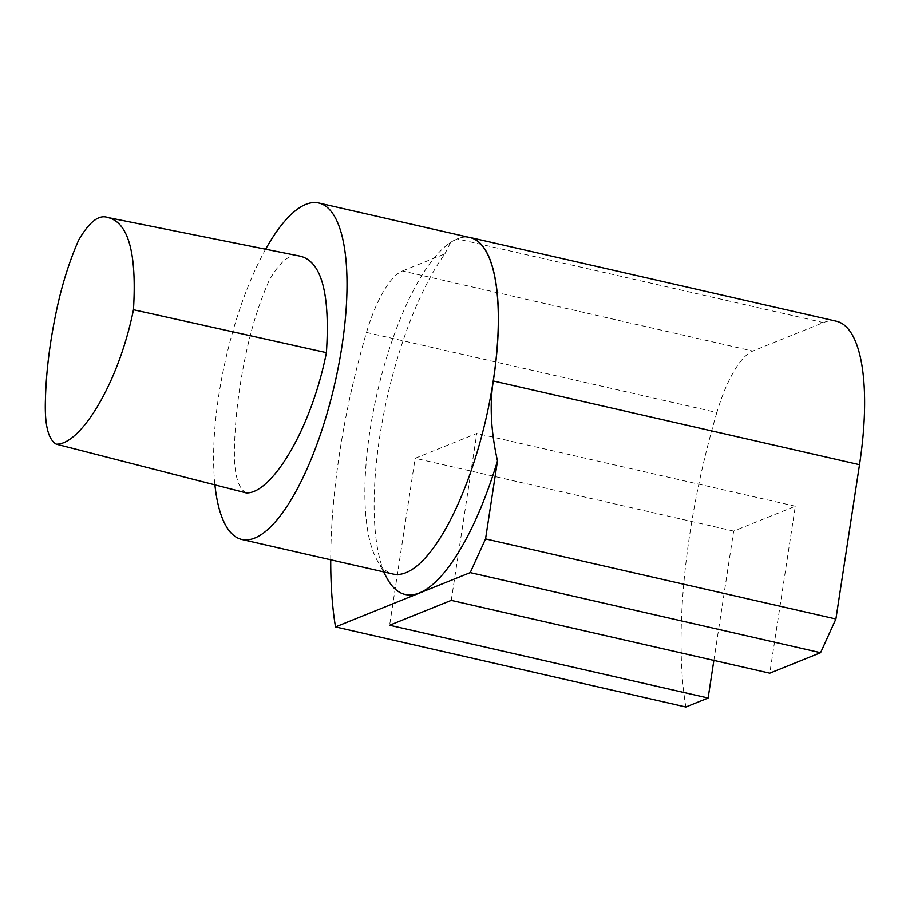 <?xml version="1.0" encoding="UTF-8"?>
<svg xmlns="http://www.w3.org/2000/svg" width="910" height="910" viewBox="0 0 910 910"><rect width="100%" height="100%" fill="white"/><g stroke="black" fill="none" stroke-linecap="round" stroke-linejoin="round"><path stroke-width="0.68" stroke-dasharray="4.55 3.41" d="M246.132 492.89C237.521 488.078 233.654 472.495 234.541 446.162C235.178 418.418 238.761 388.752 245.279 357.141C251.08 328.749 259.1 303.064 269.337 280.075C280.553 260.783 290.79 252.798 300.05 256.131M713.872 660.41L733.665 531.087L795.317 506.233L769.769 673.184M451.258 600.384L476.806 433.433L415.153 458.287L389.616 625.238M795.317 506.233L476.806 433.433M733.665 531.087L415.153 458.287M366.514 332.446L716.875 412.526A86.336 27.971 102.9 0 1 752.786 351.055L402.436 270.975A86.336 27.971 -77.1 0 0 366.514 332.446A302.177 97.882 -77.1 0 0 330.728 559.798M402.436 270.975L444.876 253.867A189.849 61.493 -77.1 0 0 379.732 436.777A189.849 61.493 -77.1 0 0 387.239 578.658M444.876 253.867L450.598 242.379L457.218 238.886A172.673 55.931 102.9 0 1 468.4 237.203M836.347 321.207A172.673 55.931 -77.1 0 0 823.413 322.595L752.786 351.055M716.875 412.526A302.177 97.882 -77.1 0 0 685.856 707.002M265.629 249.215A172.582 55.908 -77.1 0 0 218.673 396.077A172.582 55.908 -77.1 0 0 214.908 484.882M470.038 237.578A172.582 55.908 -77.1 0 0 449.062 243.482A172.582 55.908 -77.1 0 0 369.972 430.658A172.582 55.908 -77.1 0 0 376.797 559.627A172.582 55.908 -77.1 0 0 393.131 574.062M823.413 322.595L457.218 238.886M376.797 559.627L383.508 571.867M449.062 243.482L450.598 242.379"/><path stroke-width="1.36" d="M133.463 309.718C118.505 383.94 80.205 445.274 56.192 444.148C48.071 439.348 44.499 424.356 45.443 399.183C46.126 372.622 49.572 344.264 55.76 314.109C61.288 286.923 68.921 262.251 78.669 240.092C89.305 221.801 99.019 214.271 107.79 217.513C128.344 222.302 136.909 253.037 133.463 309.718L326.417 352.648C311.084 430.055 271.1 494.346 246.132 492.89L56.192 444.148M107.79 217.513L300.05 256.131C321.446 261.193 330.228 293.373 326.417 352.648M383.508 571.867L387.239 578.658A189.849 61.493 -77.1 0 0 497.486 460.915L485.553 538.913L470.231 572.617L820.581 652.709L769.769 673.184L451.258 600.384L389.616 625.238L708.116 698.038L713.872 660.41M470.231 572.617L335.506 626.922L685.856 707.002L708.116 698.038M330.728 559.798A302.177 97.882 -77.1 0 0 335.506 626.922M820.581 652.709L835.903 618.993L485.553 538.913M835.903 618.993L859.518 464.691A172.673 55.931 -77.1 0 0 836.347 321.207L470.14 237.51A172.673 55.931 102.9 0 1 493.311 380.983C489.5 404.54 490.888 431.181 497.486 460.915M468.4 237.203A172.673 55.931 102.9 0 1 470.14 237.51M214.908 484.882A172.582 55.908 -77.1 0 0 241.844 539.482A172.582 55.908 -77.1 0 0 334.789 383.69A172.582 55.908 -77.1 0 0 318.75 202.998A172.582 55.908 -77.1 0 0 265.629 249.215M241.844 539.482L393.131 574.062A172.582 55.908 -77.1 0 0 486.088 418.27A172.582 55.908 -77.1 0 0 470.038 237.578L318.75 202.998M859.518 464.691L493.311 380.983"/></g></svg>
